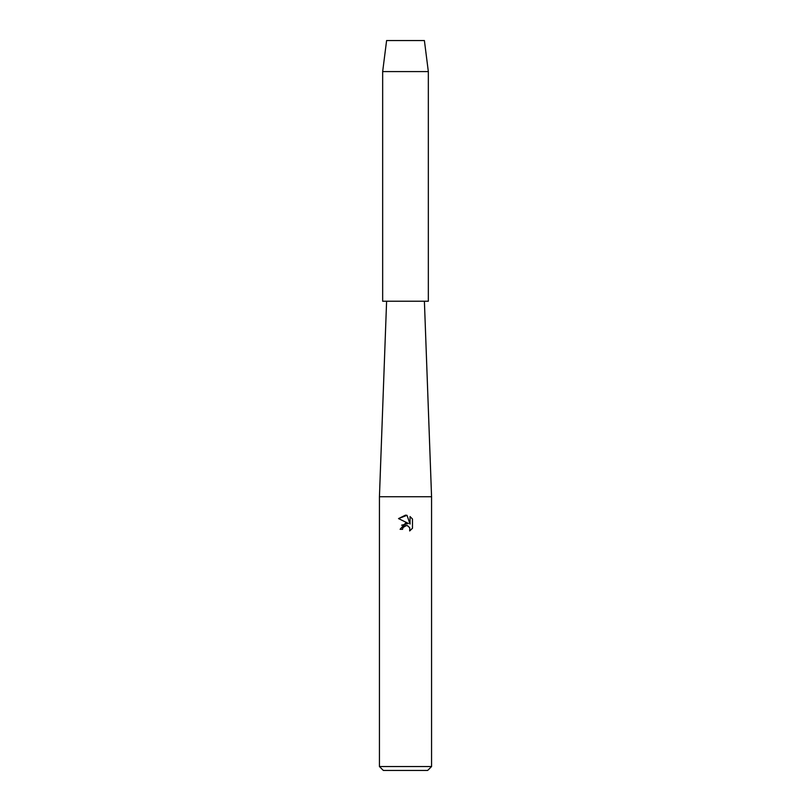 <?xml version="1.0" encoding="UTF-8"?>
<svg xmlns="http://www.w3.org/2000/svg" width="811" height="811" viewBox="0 0 811 811"><rect width="100%" height="100%" fill="white"/><g stroke="black" fill="none" stroke-linecap="round" stroke-linejoin="round"><path stroke-width="1.22" d="M424.396 40.55L386.604 40.55L424.396 40.55L428.34 71.591L428.34 301.226L382.66 301.226L382.66 71.591L428.34 71.591M386.604 301.226L379.436 496.737L431.564 496.737L431.564 766.537L379.436 766.537L383.339 770.45L427.661 770.45L431.564 766.537M407.01 515.309L398.536 518.584L405.5 515.147L407.01 515.309L410.052 524.068L410.052 516.566L412.475 519.01L412.475 528.265L409.667 530.952L409.778 527.839L407.751 525.812L406.311 525.528L402.966 527.596L402.57 529.299L400.107 529.299L405.5 523.136L408.491 523.49L398.525 518.584M402.57 529.299L402.824 527.92M407.558 525.741L409.778 527.839L409.667 530.952L412.475 528.265M408.491 523.49L401.617 525.204M402.966 527.596L404.354 526.086M404.365 526.075L405.267 525.68M405.287 525.67L407.304 525.66M412.475 519.01L410.052 516.566M424.396 301.226L431.564 496.737M379.436 496.737L379.436 766.537M386.604 40.55L382.66 71.591"/></g></svg>
